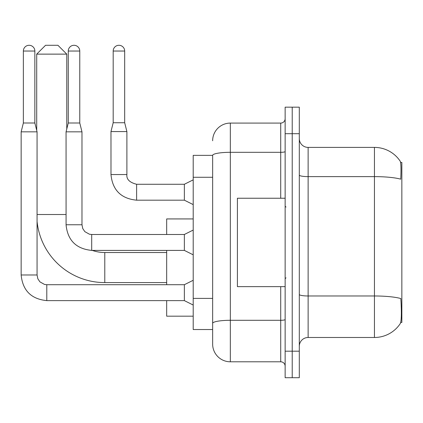 <?xml version="1.0" encoding="UTF-8"?>
<svg xmlns="http://www.w3.org/2000/svg" width="423" height="423" viewBox="0 0 423 423"><rect width="100%" height="100%" fill="white"/><g stroke="black" fill="none" stroke-linecap="round" stroke-linejoin="round"><path stroke-width="0.63" d="M400.708 322.458L401.85 322.458L401.85 162.432L400.597 162.432M212.647 155.357L193.2 155.357L193.2 329.528L212.647 329.528L212.647 344.116L212.647 155.357M308.134 337.485L374.445 337.485A30.942 30.942 0 0 0 400.311 323.521L400.137 323.78L400.311 323.521C401.374 321.025 401.617 313.898 401.041 302.122L400.814 298.543A30.942 5.372 180 0 0 374.445 295.978L374.445 147.4A30.942 30.942 0 0 1 400.137 161.105L400.137 161.105A30.942 30.942 0 0 0 374.445 147.4L308.134 147.4A8.841 8.841 0 0 1 299.294 138.559A8.841 8.841 0 0 0 308.134 147.4L308.134 337.485A8.841 8.841 0 0 0 299.294 346.326M292.219 351.19L292.219 377.713L299.294 377.713L299.294 351.19L292.219 351.19L292.219 377.713L285.144 377.713L285.144 351.19L292.219 351.19L292.219 133.7L292.219 351.19M285.144 351.19L285.144 107.172L292.219 107.172L292.219 133.7L292.219 107.172L299.294 107.172L299.294 351.19M299.294 175.09A8.841 1.533 0 0 0 308.134 176.624L374.445 176.624A30.942 5.372 180 0 1 400.75 179.172C401.173 168.983 401.004 163.019 400.248 161.263A30.942 30.942 0 0 0 374.445 147.4A30.942 30.942 0 0 1 400.248 161.263M212.647 140.769A17.681 17.681 0 0 1 230.334 123.088L230.334 361.797L280.724 361.797L280.724 286.651M230.334 123.088L280.724 123.088A4.42 4.42 0 0 0 285.144 118.667M212.647 334.392L212.647 326.434M285.144 366.218A4.42 4.42 0 0 0 280.724 361.797M230.334 361.797A17.681 17.681 0 0 1 212.647 344.116M285.144 198.239L237.403 198.239L237.403 286.651L285.144 286.651M166.678 282.585L104.788 282.585A68.077 68.077 0 0 1 37.065 221.435M104.788 282.585L104.788 252.52A38.017 38.017 0 0 1 92.262 250.4M45.552 45.287L57.93 45.287L66.771 54.128L36.711 54.128L45.552 45.287M66.771 129.01L66.771 54.128M36.711 130.427L36.711 54.128M166.678 250.4L166.678 284.705M166.678 300.621L166.678 316.177L193.2 316.177M193.2 218.929L166.678 218.929L166.678 234.485M34.855 122.998L23.36 122.998L23.36 51.035A5.748 5.748 0 0 1 29.108 45.287A5.748 5.748 0 0 1 34.855 51.035L34.855 122.998L37.065 131.844L37.065 274.982L37.837 278.773L39.91 281.855L44.51 284.436L46.789 284.721M193.2 305.041L184.359 300.621L184.359 284.705L193.2 280.285M37.065 274.982L21.15 274.982L21.15 131.844L37.065 131.844M79.767 122.998L68.272 122.998L68.272 51.035A5.748 5.748 0 0 1 74.02 45.287A5.748 5.748 0 0 1 79.767 51.035L79.767 122.998L81.977 131.844L81.977 224.761L82.749 228.557L84.827 231.64L89.427 234.215L91.701 234.501M193.2 254.82L184.359 250.4L184.359 234.485L193.2 230.064M81.977 224.761L66.078 224.761L66.062 131.844L81.977 131.844M124.679 122.733L113.184 122.733L113.184 51.035A5.748 5.748 0 0 1 118.932 45.287A5.748 5.748 0 0 1 124.679 51.035L124.679 122.733L126.889 131.574L126.889 174.546C126.355 179.262 129.597 182.503 136.613 184.269L136.613 184.285M193.2 204.605L184.359 200.185L184.359 184.269L193.2 179.849M184.359 200.185L136.613 200.185C121.063 198.646 112.513 190.101 110.974 174.546C112.513 190.101 121.063 198.646 136.613 200.185C121.063 198.646 112.513 190.101 110.974 174.546C112.513 190.101 121.063 198.646 136.613 200.185C121.063 198.646 112.513 190.101 110.974 174.546C112.513 190.101 121.063 198.646 136.613 200.185C121.063 198.646 112.513 190.101 110.974 174.546C112.513 190.101 121.063 198.646 136.613 200.185C121.063 198.646 112.513 190.101 110.974 174.546C112.513 190.101 121.063 198.646 136.613 200.185C121.063 198.646 112.513 190.101 110.974 174.546C112.513 190.101 121.063 198.646 136.613 200.185C121.063 198.646 112.513 190.101 110.974 174.546C112.513 190.101 121.063 198.646 136.613 200.185C121.063 198.646 112.513 190.101 110.974 174.546C112.513 190.101 121.063 198.646 136.613 200.185L136.613 184.269C129.597 182.503 126.355 179.262 126.889 174.546L110.99 174.546L110.974 131.574L126.889 131.574M212.647 177.274L193.2 177.274M212.647 298.4L193.2 298.4M374.445 337.485L374.445 295.978L308.134 295.978A8.841 1.533 0 0 1 299.294 294.445M299.294 133.7L285.144 133.7M285.144 319.529A4.42 0.767 0 0 1 280.724 320.296L230.334 320.296A17.681 3.072 180 0 0 212.647 323.362M212.647 155.384A17.681 3.072 180 0 1 230.334 152.312L280.724 152.312L280.724 123.088M280.724 198.239L280.724 152.312A4.42 0.767 0 0 0 285.144 151.545M37.065 214.509L66.062 214.509M184.359 300.621L46.789 300.621C31.233 299.082 22.689 290.538 21.15 274.982C22.689 290.538 31.233 299.082 46.789 300.621C31.233 299.082 22.689 290.538 21.15 274.982C22.689 290.538 31.233 299.082 46.789 300.621C31.233 299.082 22.689 290.538 21.15 274.982C22.689 290.538 31.233 299.082 46.789 300.621C31.233 299.082 22.689 290.538 21.15 274.982C22.689 290.538 31.233 299.082 46.789 300.621C31.233 299.082 22.689 290.538 21.15 274.982C22.689 290.538 31.233 299.082 46.789 300.621C31.233 299.082 22.689 290.538 21.15 274.982C22.689 290.538 31.233 299.082 46.789 300.621C31.233 299.082 22.689 290.538 21.15 274.982C22.689 290.538 31.233 299.082 46.789 300.621L46.789 284.705L184.359 284.705M23.36 51.035L34.855 51.035M184.359 250.4L91.701 250.4C76.145 248.861 67.601 240.317 66.062 224.761C67.601 240.317 76.145 248.861 91.701 250.4C76.145 248.861 67.601 240.317 66.062 224.761C67.601 240.317 76.145 248.861 91.701 250.4C76.145 248.861 67.601 240.317 66.062 224.761C67.601 240.317 76.145 248.861 91.701 250.4C76.145 248.861 67.601 240.317 66.062 224.761C67.601 240.317 76.145 248.861 91.701 250.4C76.145 248.861 67.601 240.317 66.062 224.761C67.601 240.317 76.145 248.861 91.701 250.4C76.145 248.861 67.601 240.317 66.062 224.761C67.601 240.317 76.145 248.861 91.701 250.4C76.145 248.861 67.601 240.317 66.062 224.761C67.601 240.317 76.145 248.861 91.701 250.4L91.701 234.485L184.359 234.485M68.272 51.035L79.767 51.035M113.184 51.035L124.679 51.035M286.033 207.08L285.144 206.197M286.033 277.811L285.144 278.694M166.678 252.52L104.788 252.52M21.15 274.982C22.689 290.538 31.233 299.082 46.789 300.621M23.36 122.998L21.15 131.844M68.272 122.998L66.062 131.844M126.889 174.546C126.355 179.262 129.597 182.503 136.613 184.269C129.597 182.503 126.355 179.262 126.889 174.546C126.355 179.262 129.597 182.503 136.613 184.269C129.597 182.503 126.355 179.262 126.889 174.546C126.355 179.262 129.597 182.503 136.613 184.269C129.597 182.503 126.355 179.262 126.889 174.546C126.355 179.262 129.597 182.503 136.613 184.269C129.597 182.503 126.355 179.262 126.889 174.546C126.355 179.262 129.597 182.503 136.613 184.269C129.597 182.503 126.355 179.262 126.889 174.546C126.355 179.262 129.597 182.503 136.613 184.269C129.597 182.503 126.355 179.262 126.889 174.546C126.355 179.262 129.597 182.503 136.613 184.269C129.597 182.503 126.355 179.262 126.889 174.546C126.355 179.262 129.597 182.503 136.613 184.269L184.359 184.269M110.974 174.546C112.513 190.101 121.063 198.646 136.613 200.185M113.184 122.733L110.974 131.574"/></g></svg>
